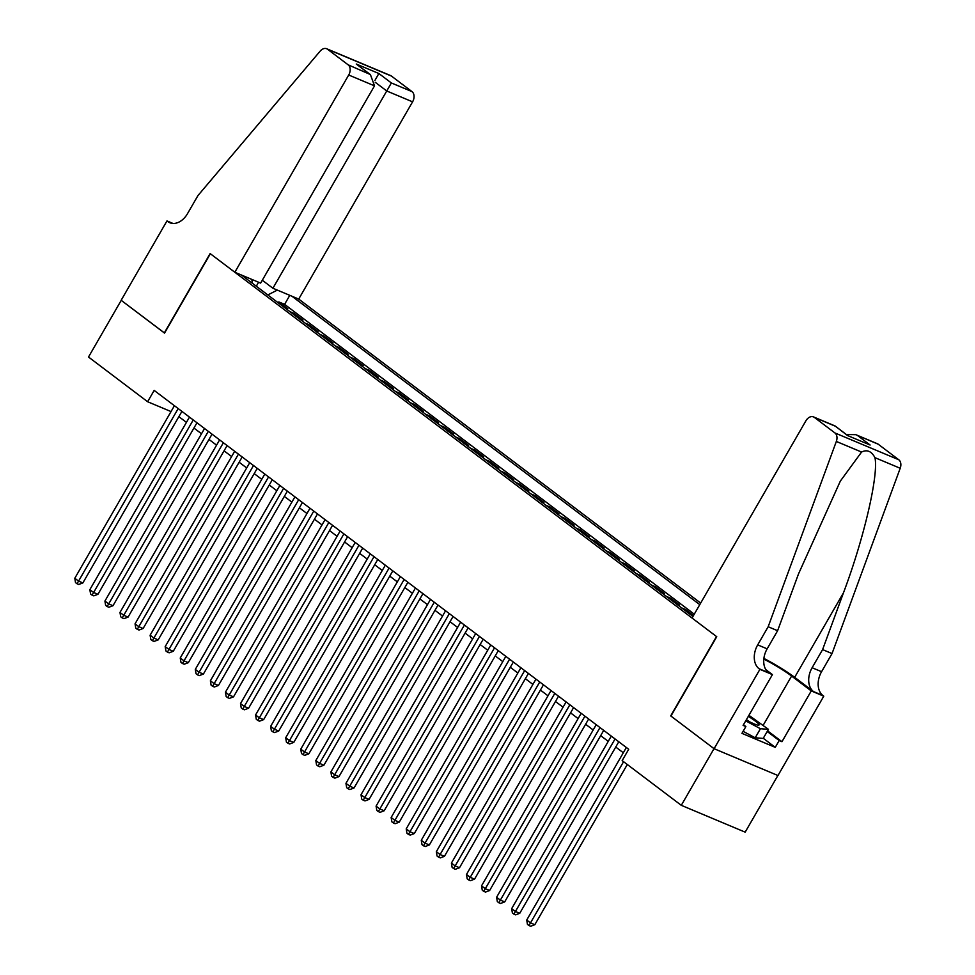 <?xml version="1.0" encoding="UTF-8"?>
<svg xmlns="http://www.w3.org/2000/svg" width="975" height="975" viewBox="0 0 975 975"><rect width="100%" height="100%" fill="white"/><g stroke="black" fill="none" stroke-linecap="round" stroke-linejoin="round"><path stroke-width="1.46" d="M700.672 603.074L298.703 299.081L412.583 101.839L386.783 91.004L375.253 82.29M777.879 775.491L745.168 832.15L681.293 805.326L714.017 748.654L670.703 715.894L716.515 636.541L210.344 253.744L164.531 333.097L121.229 300.349L88.506 357.021L147.627 401.737L171.039 411.572M693.481 615.53L685.547 609.521L685.011 610.46M675.565 603.306L679.526 604.963L670.483 598.138L669.947 599.064M660.502 591.91L664.463 593.58L655.419 586.743L654.883 587.669M645.426 580.515L649.399 582.185L640.356 575.347L639.819 576.274M630.362 569.12L634.335 570.789L625.292 563.952L624.756 564.878M615.298 557.737L619.271 559.394L610.228 552.557L609.692 553.495M600.234 546.341L604.207 548.011L595.164 541.174L594.628 542.1M585.171 534.946L589.144 536.616L580.101 529.778L579.564 530.705M570.107 523.551L574.08 525.22L565.037 518.383L564.501 519.309M555.043 512.168L559.016 513.825L549.973 506.988L549.437 507.926M539.979 500.772L543.94 502.43L534.909 495.605L534.373 496.531M524.916 489.377L528.877 491.047L519.846 484.209L519.309 485.136M509.852 477.982L513.813 479.651L504.782 472.814L504.246 473.74M494.788 466.586L498.749 468.256L489.718 461.419L489.182 462.345M479.724 455.203L483.685 456.861L474.654 450.023L474.118 450.962M464.661 443.808L468.622 445.465L459.591 438.64L459.054 439.567M449.597 432.413L453.558 434.082L444.515 427.245L443.978 428.171M434.533 421.017L438.494 422.687L429.451 415.85L428.915 416.776M419.469 409.634L423.43 411.292L414.387 404.454L413.851 405.381M404.393 398.239L408.367 399.896L399.323 393.059L398.787 393.997M389.33 386.843L393.303 388.513L384.26 381.676L383.723 382.602M374.266 375.448L378.239 377.118L369.196 370.281L368.66 371.207M359.202 364.053L363.175 365.722L354.132 358.885L353.596 359.812M344.138 352.67L348.112 354.327L339.068 347.49L338.532 348.428M329.075 341.274L333.048 342.932L324.005 336.107L323.468 337.033M314.011 329.879L317.984 331.549L308.941 324.712L308.405 325.638M298.947 318.484L302.908 320.153L293.877 313.316L293.341 314.242M681.293 805.326L622.16 760.61L628.704 749.275L154.172 390.402L147.627 401.737M241.568 275.084L692.945 616.456M699.757 604.646L291.976 296.254M694.261 614.165L284.59 304.346L278.813 301.921L278.277 302.847M283.883 307.088L287.844 308.758L278.813 301.921M289.904 311.647L293.877 313.316M304.968 323.042L308.941 324.712M320.044 334.437L324.005 336.107M335.107 345.832L339.068 347.49M350.171 357.216L354.132 358.885M365.235 368.611L369.196 370.281M380.299 380.006L384.26 381.676M395.362 391.402L399.323 393.059M410.426 402.797L414.387 404.454M425.49 414.18L429.451 415.85M440.554 425.575L444.515 427.245M455.617 436.971L459.591 438.64M470.681 448.366L474.654 450.023M485.745 459.761L489.718 461.419M500.809 471.144L504.782 472.814M515.872 482.54L519.846 484.209M530.936 493.935L534.909 495.605M546 505.33L549.973 506.988M561.064 516.713L565.037 518.383M576.14 528.109L580.101 529.778M591.203 539.504L595.164 541.174M606.267 550.899L610.228 552.557M621.331 562.295L625.292 563.952M636.395 573.678L640.356 575.347M651.458 585.073L655.419 586.743M666.522 596.468L670.483 598.138M681.586 607.864L685.547 609.521M693.31 615.822L690.629 614.701M178.876 416.654L186.432 422.382M193.94 428.049L201.496 433.765M209.003 439.445L216.56 445.161M224.067 450.828L231.636 456.556M239.131 462.223L246.699 467.951M254.195 473.618L261.763 479.334M269.258 485.014L276.827 490.73M284.322 496.409L291.891 502.125M299.386 507.792L306.954 513.52M314.45 519.188L322.018 524.916M329.513 530.583L337.082 536.299M344.577 541.978L352.146 547.694M359.641 553.361L367.209 559.089M374.705 564.757L382.273 570.485M389.768 576.152L397.337 581.868M404.832 587.547L412.401 593.263M419.908 598.942L427.464 604.658M434.972 610.326L442.528 616.054M450.036 621.721L457.592 627.449M465.099 633.116L472.656 638.832M480.163 644.512L487.732 650.227M495.227 655.907L502.795 661.623M510.291 667.29L517.859 673.018M525.354 678.685L532.923 684.413M540.418 690.081L547.987 695.797M555.482 701.476L563.05 707.192M570.546 712.859L578.114 718.587M585.609 724.254L593.178 729.983M600.673 735.65L608.242 741.366M615.737 747.045L623.305 752.761M284.59 304.346L289.794 295.34M277.327 290.099L267.808 294.938M252.403 283.286L251.855 279.411M258.582 282.238L256.303 286.236M623.573 761.682L530.497 922.886L526.732 920.047L626.352 747.496M627.303 764.497L534.812 924.702L530.497 922.886L528.962 925.531L527.451 924.385L526.732 920.047M534.812 924.702L530.68 926.25L528.962 925.531M746.204 720.025A17.148 2.157 30 0 0 758.428 725.193A17.148 2.157 30 0 0 758.782 724.193A17.148 2.157 30 0 0 748.312 716.369M748.922 715.309L768.446 729.337L763.206 738.404L755.198 737.783L743.096 731.335M768.446 729.337L760.439 728.715L745.704 720.866M755.198 737.783L760.439 728.715M749.556 721.768A11.749 1.475 30 0 0 746.411 719.66M692.043 618.028L805.911 420.786A7.922 5.582 -67.2 0 1 813.503 416.91A7.922 5.582 -67.2 0 1 814.357 417.398L834.929 432.949L898.804 459.773A7.922 5.582 112.8 0 1 900.205 468.268L832.041 653.567L821.572 671.702A18.476 13.016 -67.2 0 0 822.949 695.541L823.777 696.174L777.965 775.527L714.09 748.703L670.934 716.064L716.747 636.712L692.043 618.028M832.041 653.567L822.595 649.594L843.485 592.776C863.923 538.663 878.78 474.862 874.941 457.653C871.504 451.193 867.043 449.317 861.583 452.047L840.328 481.126L798.513 573.897L777.611 630.715L767.142 648.85A18.476 13.016 -67.2 0 0 768.532 672.701L759.074 668.728L759.903 669.35L714.09 748.703M777.611 630.715L768.166 626.742L757.697 644.877A18.476 13.016 -67.2 0 0 759.074 668.728M843.485 592.776L794.674 677.332L813.503 691.58A18.476 13.016 -67.2 0 1 812.114 667.729L822.595 649.594M878.243 444.222L855.831 434.679L877.378 443.722A7.922 5.582 112.8 0 1 878.243 444.222L898.804 459.773M861.583 452.047L836.331 441.443L768.166 626.742M767.581 730.836L781.95 741.707L779.183 740.537L767.203 731.482M743.474 724.742L745.863 726.558L741.938 733.358L775.259 747.35L779.183 740.537M745.863 726.558L743.096 725.388L772.419 674.615L759.903 669.35M823.777 696.174L811.261 690.922L791.602 676.053A29.689 3.729 30 0 0 763.827 659.1M781.95 741.707L811.261 690.922M794.674 677.332A34.369 4.314 30 0 0 763.9 658.43M765.802 669.606L772.419 674.615M836.331 441.443A7.922 5.582 -67.2 0 0 834.929 432.949M775.259 747.35L763.279 738.282M855.831 434.679L846.373 434.509M857.61 435.557L870.114 445.014L847.494 435.52L835.051 425.953L847.555 435.411M262.299 280.227L272.902 288.247L391.365 82.96L411.998 91.613L391.426 76.062L327.551 49.25A7.922 5.582 -67.2 0 0 326.686 48.75A7.922 5.582 -67.2 0 0 320.178 51.102L197.974 195.536L187.505 213.671A18.476 13.016 112.8 0 1 169.808 222.727A18.476 13.016 112.8 0 1 167.798 221.569L166.969 220.935L121.156 300.288L164.568 333.036M272.902 288.247L298.703 299.081M164.312 332.926L210.125 253.573L234.829 272.257L348.709 75.014A7.922 5.582 -67.2 0 0 348.112 64.801L327.551 49.25M166.969 220.935L172.916 223.433M234.829 272.257L260.642 283.103L374.522 85.849L348.709 75.014M326.686 48.75L390.573 75.562A7.922 5.582 112.8 0 1 391.426 76.062M411.998 91.613A7.922 5.582 112.8 0 1 412.583 101.839M348.112 64.801L370.39 74.551L374.522 85.849M368.745 73.466L356.241 64.009L370.39 74.551M356.241 64.009L378.861 73.503L374.888 80.486M615.054 738.953L515.434 911.491L511.668 908.651L611.288 736.101M618.784 741.768L519.748 913.307L515.434 911.491L513.898 914.136L512.387 912.99L511.668 908.651M519.748 913.307L515.617 914.855L513.898 914.136M599.991 727.557L500.37 900.108L496.604 897.256L596.225 724.705M603.72 730.372L504.684 901.912L500.37 900.108L498.834 902.74L497.323 901.595L496.604 897.256M504.684 901.912L500.553 903.459L498.834 902.74M584.927 716.162L485.306 888.713L481.54 885.861L581.161 713.31M588.656 718.989L489.621 890.528L485.306 888.713L483.771 891.345L482.259 890.212L481.54 885.861M489.621 890.528L485.489 892.076L483.771 891.345M569.863 704.767L470.242 877.317L466.477 874.465L566.097 701.927M573.592 707.594L474.557 879.133L470.242 877.317L468.707 879.95L467.196 878.816L466.477 874.465M474.557 879.133L470.425 880.681L468.707 879.95M554.799 693.383L455.179 865.922L451.413 863.082L551.033 690.532M558.529 696.199L459.493 867.738L455.179 865.922L453.631 868.567L452.132 867.421L451.413 863.082M459.493 867.738L455.362 869.286L453.631 868.567M539.723 681.988L440.103 854.527L436.337 851.687L535.957 679.136M543.465 684.803L444.429 856.342L440.103 854.527L438.567 857.171L437.068 856.026L436.337 851.687M444.429 856.342L440.298 857.89L438.567 857.171M524.66 670.593L425.039 843.143L421.273 840.292L520.894 667.741M528.401 673.42L429.366 844.947L425.039 843.143L423.503 845.776L422.004 844.642L421.273 840.292M429.366 844.947L425.234 846.507L423.503 845.776M509.596 659.197L409.975 831.748L406.209 828.896L505.83 656.346M513.337 662.025L414.29 833.564L409.975 831.748L408.44 834.381L406.941 833.247L406.209 828.896M414.29 833.564L410.17 835.112L408.44 834.381M494.532 647.802L394.912 820.353L391.146 817.501L490.766 644.963M498.274 650.63L399.226 822.169L394.912 820.353L393.376 822.985L391.877 821.852L391.146 817.501M399.226 822.169L395.107 823.717L393.376 822.985M479.468 636.419L379.848 808.957L376.082 806.118L475.702 633.567M483.198 639.234L384.162 810.773L379.848 808.957L378.312 811.602L376.813 810.457L376.082 806.118M384.162 810.773L380.043 812.321L378.312 811.602M464.405 625.024L364.784 797.574L361.018 794.723L460.639 622.172M468.134 627.839L369.098 799.378L364.784 797.574L363.248 800.207L361.737 799.061L361.018 794.723M369.098 799.378L364.979 800.926L363.248 800.207M449.341 613.628L349.72 786.179L345.954 783.327L445.575 610.777M453.07 616.456L354.035 787.983L349.72 786.179L348.185 788.812L346.673 787.678L345.954 783.327M354.035 787.983L349.915 789.543L348.185 788.812M434.277 602.233L334.657 774.784L330.891 771.932L430.511 599.393M438.007 605.061L338.971 776.6L334.657 774.784L333.121 777.416L331.61 776.283L330.891 771.932M338.971 776.6L334.852 778.148L333.121 777.416M419.213 590.838L319.593 763.388L315.827 760.549L415.447 587.998M422.943 593.665L323.907 765.204L319.593 763.388L318.057 766.033L316.546 764.888L315.827 760.549M323.907 765.204L319.788 766.752L318.057 766.033M404.15 579.455L304.529 751.993L300.763 749.153L400.384 576.603M407.879 582.27L308.843 753.809L304.529 751.993L302.993 754.638L301.482 753.492L300.763 749.153M308.843 753.809L304.712 755.357L302.993 754.638M389.086 568.059L289.465 740.61L285.699 737.758L385.32 565.207M392.815 570.875L293.78 742.414L289.465 740.61L287.93 743.243L286.418 742.109L285.699 737.758M293.78 742.414L289.648 743.962L287.93 743.243M374.022 556.664L274.402 729.215L270.636 726.363L370.256 553.812M377.752 559.492L278.716 731.031L274.402 729.215L272.866 731.847L271.355 730.714L270.636 726.363M278.716 731.031L274.584 732.578L272.866 731.847M358.958 545.269L259.338 717.819L255.572 714.967L355.192 542.429M362.688 548.096L263.652 719.635L259.338 717.819L257.802 720.452L256.291 719.318L255.572 714.967M263.652 719.635L259.521 721.183L257.802 720.452M343.895 533.886L244.274 706.424L240.508 703.584L340.129 531.034M347.624 536.701L248.588 708.24L244.274 706.424L242.738 709.069L241.227 707.923L240.508 703.584M248.588 708.24L244.457 709.788L242.738 709.069M328.831 522.49L229.21 695.041L225.444 692.189L325.065 519.638M332.56 525.306L233.525 696.845L229.21 695.041L227.675 697.673L226.163 696.528L225.444 692.189M233.525 696.845L229.393 698.392L227.675 697.673M313.767 511.095L214.147 683.646L210.381 680.794L310.001 508.243M317.497 513.923L218.461 685.449L214.147 683.646L212.599 686.278L211.1 685.145L210.381 680.794M218.461 685.449L214.329 687.009L212.599 686.278M298.691 499.7L199.071 672.25L195.305 669.398L294.925 496.848M302.433 502.527L203.397 674.066L199.071 672.25L197.535 674.883L196.036 673.749L195.305 669.398M203.397 674.066L199.266 675.614L197.535 674.883M283.627 488.304L184.007 660.855L180.241 658.003L279.862 485.465M287.369 491.132L188.333 662.671L184.007 660.855L182.471 663.5L180.972 662.354L180.241 658.003M188.333 662.671L184.202 664.219L182.471 663.5M268.564 476.921L168.943 649.46L165.177 646.62L264.798 474.069M272.305 479.737L173.27 651.276L168.943 649.46L167.408 652.104L165.908 650.959L165.177 646.62M173.27 651.276L169.138 652.823L167.408 652.104M253.5 465.526L153.879 638.077L150.113 635.225L249.734 462.674M257.242 468.341L158.194 639.88L153.879 638.077L152.344 640.709L150.845 639.563L150.113 635.225M158.194 639.88L154.074 641.428L152.344 640.709M238.436 454.131L138.816 626.681L135.05 623.829L234.67 451.279M242.178 456.958L143.13 628.497L138.816 626.681L137.28 629.314L135.781 628.18L135.05 623.829M143.13 628.497L139.011 630.045L137.28 629.314M223.373 442.735L123.752 615.286L119.986 612.434L219.607 439.896M227.102 445.563L128.066 617.102L123.752 615.286L122.216 617.918L120.705 616.785L119.986 612.434M128.066 617.102L123.947 618.65L122.216 617.918M208.309 431.34L108.688 603.891L104.922 601.051L204.543 428.5M212.038 434.168L113.002 605.707L108.688 603.891L107.153 606.535L105.641 605.39L104.922 601.051M113.002 605.707L108.883 607.254L107.153 606.535M193.245 419.957L93.624 592.495L89.858 589.656L189.479 417.105M196.974 422.772L97.939 594.311L93.624 592.495L92.089 595.14L90.577 593.994L89.858 589.656M97.939 594.311L93.819 595.859L92.089 595.14M178.181 408.562L78.561 581.112L74.795 578.26L174.415 405.71M181.911 411.389L82.875 582.916L78.561 581.112L77.025 583.745L75.514 582.611L74.795 578.26M82.875 582.916L78.756 584.464L77.025 583.745M767.142 648.85L757.697 644.877M812.114 667.729L821.572 671.702M870.114 445.014L847.494 435.52M834.99 426.063L814.357 417.398M900.205 468.268L874.941 457.653M813.503 691.58L822.949 695.541M763.145 725.339L791.602 676.053M378.861 73.503L391.365 82.96M172.039 223.348L167.798 221.569M835.051 425.953L813.503 416.91"/></g></svg>
